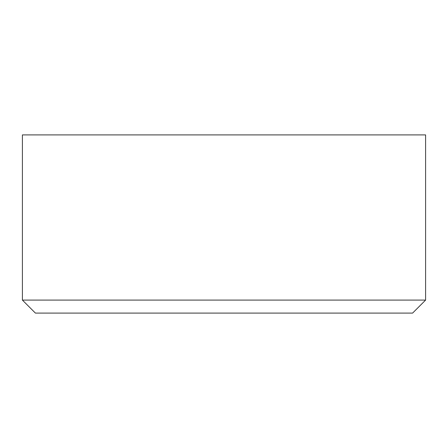<?xml version="1.0" encoding="UTF-8"?>
<svg xmlns="http://www.w3.org/2000/svg" width="448" height="448" viewBox="0 0 448 448"><rect width="100%" height="100%" fill="white"/><g stroke="black" fill="none" stroke-linecap="round" stroke-linejoin="round"><path stroke-width="0.34" stroke-dasharray="2.24 1.68" d="M22.4 300.087L425.6 300.087M425.6 134.904L22.4 134.904M412.591 313.096L35.409 313.096"/><path stroke-width="0.67" d="M425.6 300.087L425.6 134.904L22.4 134.904L22.4 300.087L35.409 313.096L412.591 313.096L425.6 300.087L22.4 300.087"/></g></svg>
